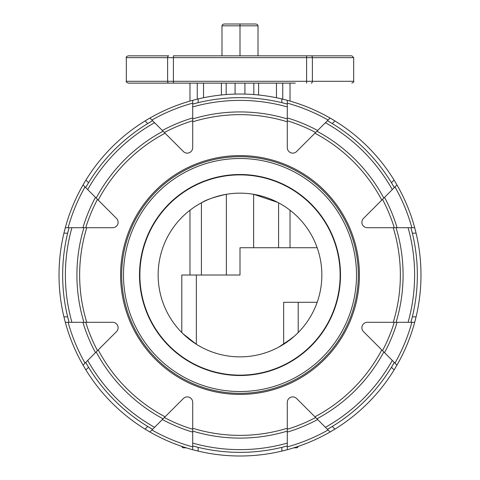 <?xml version="1.0" encoding="UTF-8"?>
<svg xmlns="http://www.w3.org/2000/svg" width="480" height="480" viewBox="0 0 480 480"><rect width="100%" height="100%" fill="white"/><g stroke="black" fill="none" stroke-linecap="round" stroke-linejoin="round"><path stroke-width="0.72" d="M240 55.83L240 24L224.568 24A2.574 1.818 180 0 0 221.994 25.818L258.006 25.818A2.574 1.818 0 0 0 255.432 24L240 24L255.432 24M221.994 55.83L221.994 25.818M295.278 83.118L185.142 83.118M168.78 55.83L128.136 55.83L168.78 55.83A1.818 1.158 90 0 0 167.622 57.648L353.682 57.648L351.864 55.83L173.412 55.83L173.412 81.294L126.318 81.294L126.318 57.648L167.622 57.648L167.622 81.294A1.818 1.158 -90 0 0 168.78 83.118L292.29 83.118M314.688 55.83L306.588 55.83L306.588 81.294L173.412 81.294L173.412 83.118M184.722 83.118L187.71 83.118M126.318 81.294C125.802 81.666 126.408 82.272 128.136 83.118L168.78 83.118M183.498 83.118L165.312 83.118M293.814 447.816L296.388 447.816A1.818 1.818 0 0 0 298.158 446.4M181.842 446.4A1.818 1.818 0 0 0 183.612 447.816L186.186 447.816M290.022 101.082L290.022 83.118L290.022 101.082M189.978 101.082L189.978 83.118L189.978 101.082M258.006 55.83L258.006 25.818M189.978 275.016L189.978 210.222M201.414 275.016L201.414 202.83C205.92 199.842 214.236 197.004 226.356 194.304L226.356 275.016M253.644 247.728L253.644 194.304L277.758 202.392M278.586 247.728L278.586 202.83M290.022 247.728L290.022 210.222M317.172 247.728L240 247.728L240 275.016L196.344 275.016L196.344 344.256L182.844 333.612M181.794 332.562L181.794 275.016L196.344 275.016M298.206 302.298L298.206 332.562M297.156 333.612L294.42 336.156L283.668 344.244M187.776 338.04L189.846 339.702M190.926 340.524L195.552 343.746M197.334 344.868L201.27 347.124M283.656 344.256L283.656 302.298L317.172 302.298M321.852 275.016A81.852 81.852 0 0 1 199.074 345.9A81.852 81.852 0 0 1 199.074 204.126A81.852 81.852 0 0 1 321.852 275.016M416.082 316.848A180.984 180.984 0 0 1 414.696 322.308L416.082 316.848L412.344 316.848L410.928 322.308A177.348 177.348 0 0 0 410.928 227.724L412.344 233.178L416.082 233.178L414.696 227.724L411.87 227.724L414.696 227.724A180.984 180.984 0 0 0 396.972 184.926L394.092 180.09A180.984 180.984 0 0 1 396.972 184.926L394.968 186.924L396.972 184.926A180.984 180.984 0 0 1 416.082 316.848M334.926 429.108A180.984 180.984 0 0 1 330.09 431.988L334.926 429.108L332.28 426.462L327.42 429.318A177.348 177.348 0 0 0 394.302 362.436L391.446 367.296L394.092 369.942L396.972 365.106L394.968 363.102L396.972 365.106A180.984 180.984 0 0 0 414.696 322.308L411.87 322.308L414.696 322.308A180.984 180.984 0 0 1 334.926 429.108M198.162 451.098A180.984 180.984 0 0 1 192.708 449.712L198.162 451.098L198.162 447.36L192.708 445.938A177.348 177.348 0 0 0 287.292 445.938L281.838 447.36L281.838 451.098L287.292 449.712L287.292 446.886L287.292 449.712A180.984 180.984 0 0 0 330.09 431.988L328.086 429.984L330.09 431.988A180.984 180.984 0 0 1 198.162 451.098M85.908 369.942A180.984 180.984 0 0 1 83.028 365.106L85.908 369.942L88.554 367.296L85.698 362.436A177.348 177.348 0 0 0 152.58 429.318L147.72 426.462L145.074 429.108L149.91 431.988L151.914 429.984L149.91 431.988A180.984 180.984 0 0 0 192.708 449.712L192.708 446.886L192.708 449.712A180.984 180.984 0 0 1 85.908 369.942M63.918 316.848A180.984 180.984 0 0 1 65.304 227.724L63.918 233.178L67.656 233.178L69.072 227.724A177.348 177.348 0 0 0 69.072 322.308L67.656 316.848L63.918 316.848L65.304 322.308L68.13 322.308L65.304 322.308A180.984 180.984 0 0 0 83.028 365.106L85.032 363.102L83.028 365.106A180.984 180.984 0 0 1 65.304 322.308M145.074 120.924A180.984 180.984 0 0 1 149.91 118.044L145.074 120.924L147.72 123.57L152.58 120.714A177.348 177.348 0 0 0 85.698 187.596L88.554 182.73L85.908 180.09L83.028 184.926L85.032 186.924L83.028 184.926A180.984 180.984 0 0 0 65.304 227.724L68.13 227.724L65.304 227.724A180.984 180.984 0 0 1 145.074 120.924M198.162 98.934A180.984 180.984 0 0 1 287.292 100.32L281.838 98.934L281.838 102.672L287.292 104.088A177.348 177.348 0 0 0 192.708 104.088L198.162 102.672L198.162 98.934L192.708 100.32L192.708 103.146L192.708 100.32A180.984 180.984 0 0 0 149.91 118.044L151.914 120.042L149.91 118.044A180.984 180.984 0 0 1 192.708 100.32M334.926 120.924L330.09 118.044L328.086 120.042L330.09 118.044A180.984 180.984 0 0 0 287.292 100.32L287.292 103.146L287.292 100.32A180.984 180.984 0 0 1 394.092 180.09L391.446 182.73L394.302 187.596A177.348 177.348 0 0 0 327.42 120.714L332.28 123.57L334.926 120.924M121.68 275.016A118.32 118.32 0 0 0 299.16 377.484A118.32 118.32 0 0 0 299.16 172.542A118.32 118.32 0 0 0 121.68 275.016M340.494 275.016A100.494 100.494 0 0 0 189.75 187.98A100.494 100.494 0 0 0 189.75 362.046A100.494 100.494 0 0 0 340.494 275.016M155.562 190.578A119.412 119.412 0 0 1 355.344 244.11A119.412 119.412 0 0 1 209.094 390.36A119.412 119.412 0 0 1 155.562 190.578M86.772 227.724A160.356 160.356 0 0 0 86.772 322.308L68.13 322.308A178.254 178.254 0 0 0 85.032 363.102L116.508 331.62A5.454 5.454 0 0 0 112.65 322.308L82.902 322.308A164.064 164.064 0 0 0 95.472 352.656L97.488 350.64A161.334 161.334 0 0 1 85.752 322.308M83.922 322.308A163.086 163.086 0 0 1 83.922 227.724L112.65 227.724A5.454 5.454 0 0 0 116.508 218.406L85.032 186.924A178.254 178.254 0 0 0 68.13 227.724L85.752 227.724A161.334 161.334 0 0 1 97.488 199.386M381.786 200.106A160.356 160.356 0 0 0 314.904 133.224L316.926 131.208A163.086 163.086 0 0 1 383.808 198.09L363.492 218.406A5.454 5.454 0 0 0 367.35 227.724L411.87 227.724A178.254 178.254 0 0 0 394.968 186.924L382.512 199.386A161.334 161.334 0 0 1 394.248 227.724M316.926 131.208L328.086 120.042A178.254 178.254 0 0 0 287.292 103.146L287.292 147.666A5.454 5.454 0 0 0 296.61 151.524L317.646 130.488A164.064 164.064 0 0 0 287.292 117.918L287.292 120.768A161.334 161.334 0 0 1 315.63 132.504M393.228 322.308A160.356 160.356 0 0 0 393.228 227.724L396.078 227.724A163.086 163.086 0 0 1 396.078 322.308L367.35 322.308A5.454 5.454 0 0 0 363.492 331.62L394.968 363.102A178.254 178.254 0 0 0 411.87 322.308L394.248 322.308A161.334 161.334 0 0 1 382.512 350.64M396.078 227.724L397.098 227.724A164.064 164.064 0 0 0 384.528 197.37M314.904 416.802A160.356 160.356 0 0 0 381.786 349.92L384.528 352.656A164.064 164.064 0 0 0 397.098 322.308M165.096 133.224A160.356 160.356 0 0 0 98.214 200.106L95.472 197.37A164.064 164.064 0 0 0 82.902 227.724M96.192 198.09A163.086 163.086 0 0 1 163.074 131.208L183.39 151.524A5.454 5.454 0 0 0 192.708 147.666L192.708 103.146A178.254 178.254 0 0 0 151.914 120.042L164.37 132.504A161.334 161.334 0 0 1 192.708 120.768M98.214 349.92A160.356 160.356 0 0 0 165.096 416.802L151.914 429.984A178.254 178.254 0 0 0 192.708 446.886L192.708 402.366A5.454 5.454 0 0 0 183.39 398.502L162.354 419.538A164.064 164.064 0 0 0 192.708 432.114M192.708 428.244A160.356 160.356 0 0 0 287.292 428.244L287.292 446.886A178.254 178.254 0 0 0 328.086 429.984L296.61 398.502A5.454 5.454 0 0 0 287.292 402.366L287.292 432.114A164.064 164.064 0 0 0 317.646 419.538M287.292 431.094A163.086 163.086 0 0 1 192.708 431.094L192.708 429.264A161.334 161.334 0 0 1 164.37 417.522M383.808 351.936A163.086 163.086 0 0 1 316.926 418.818L315.63 417.522A161.334 161.334 0 0 1 287.292 429.264M287.292 121.788A160.356 160.356 0 0 0 192.708 121.788L192.708 117.918A164.064 164.064 0 0 0 162.354 130.488M340.134 275.016A100.134 100.134 0 0 1 189.936 361.734A100.134 100.134 0 0 1 189.936 188.298A100.134 100.134 0 0 1 340.134 275.016M278.73 347.124L292.224 338.04L278.73 347.124M311.22 55.83A1.818 1.158 90 0 1 312.378 57.648L312.378 81.294L306.588 81.294L306.588 83.118M311.22 83.118A1.818 1.158 -90 0 0 312.378 81.294L353.682 81.294C354.198 81.666 353.592 82.272 351.864 83.118M253.824 94.56L253.824 83.118M258.6 94.986L258.6 83.118M276.456 83.118L276.456 97.74M282.738 83.118L282.738 99.15M235.086 94.098L235.086 83.118M226.176 83.118L226.176 94.56M244.914 83.118L244.914 94.098M197.262 99.15L197.262 83.118M221.4 83.118L221.4 94.986M203.544 97.74L203.544 83.118M123.498 275.016A116.502 116.502 0 0 1 298.254 174.12A116.502 116.502 0 0 1 298.254 375.912A116.502 116.502 0 0 1 123.498 275.016M394.302 187.596A177.348 177.348 0 0 0 327.42 120.714M410.928 322.308A177.348 177.348 0 0 0 410.928 227.724M325.416 122.712A174.618 174.618 0 0 1 392.298 189.594M408.09 227.724A174.618 174.618 0 0 1 408.09 322.308M287.292 104.088A177.348 177.348 0 0 0 192.708 104.088M152.58 120.714A177.348 177.348 0 0 0 85.698 187.596M69.072 227.724A177.348 177.348 0 0 0 69.072 322.308M85.698 362.436A177.348 177.348 0 0 0 152.58 429.318M192.708 445.938A177.348 177.348 0 0 0 287.292 445.938M327.42 429.318A177.348 177.348 0 0 0 394.302 362.436M87.702 189.594A174.618 174.618 0 0 1 154.584 122.712M71.91 322.308A174.618 174.618 0 0 1 71.91 227.724M96.192 351.936A163.086 163.086 0 0 0 163.074 418.818M154.584 427.314A174.618 174.618 0 0 1 87.702 360.432M287.292 443.106A174.618 174.618 0 0 1 192.708 443.106M392.298 360.432A174.618 174.618 0 0 1 325.416 427.314M287.292 118.938A163.086 163.086 0 0 0 192.708 118.938M192.708 106.92A174.618 174.618 0 0 1 287.292 106.92M126.318 57.648C125.784 57.294 126.39 56.688 128.136 55.83M353.682 81.294L353.682 57.648"/></g></svg>
